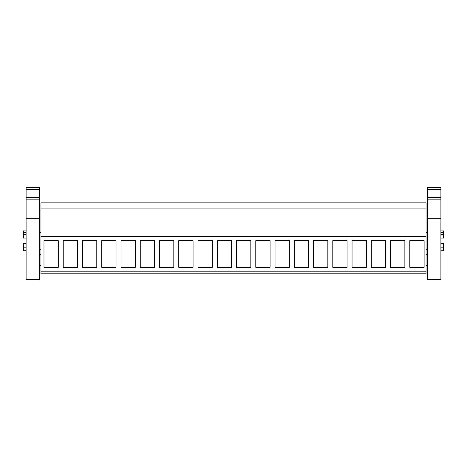 <?xml version="1.0" encoding="UTF-8"?>
<svg xmlns="http://www.w3.org/2000/svg" width="467" height="467" viewBox="0 0 467 467"><rect width="100%" height="100%" fill="white"/><g stroke="black" fill="none" stroke-linecap="round" stroke-linejoin="round"><path stroke-width="0.7" d="M40.956 236.524L40.956 273.831L426.044 273.831L426.044 208.93L40.956 208.93L40.956 236.524L426.044 236.524M426.044 208.93L426.044 202.865L40.956 202.865L40.956 208.93M40.956 271.181L426.044 271.181M43.98 267.328L58.282 267.328L58.282 240.651L43.98 240.651L43.98 267.328M255.782 240.651L255.782 267.328L270.084 267.328L270.084 240.651L255.782 240.651M275.034 240.651L275.034 267.328L289.336 267.328L289.336 240.651L275.034 240.651M231.574 240.651L231.574 267.328L217.272 267.328L217.272 240.651L231.574 240.651M250.832 240.651L250.832 267.328L236.524 267.328L236.524 240.651L250.832 240.651M332.796 240.651L332.796 267.328L347.104 267.328L347.104 240.651L332.796 240.651M366.356 240.651L366.356 267.328L352.054 267.328L352.054 240.651L366.356 240.651M294.292 240.651L294.292 267.328L308.594 267.328L308.594 240.651L294.292 240.651M327.846 240.651L327.846 267.328L313.544 267.328L313.544 240.651L327.846 240.651M101.742 240.651L101.742 267.328L116.05 267.328L116.05 240.651L101.742 240.651M135.302 240.651L135.302 267.328L121 267.328L121 240.651L135.302 240.651M63.232 240.651L63.232 267.328L77.54 267.328L77.54 240.651L63.232 240.651M82.49 240.651L82.49 267.328L96.792 267.328L96.792 240.651L82.49 240.651M193.064 240.651L193.064 267.328L178.762 267.328L178.762 240.651L193.064 240.651M198.014 240.651L198.014 267.328L212.322 267.328L212.322 240.651L198.014 240.651M154.554 240.651L154.554 267.328L140.252 267.328L140.252 240.651L154.554 240.651M159.51 240.651L159.51 267.328L173.812 267.328L173.812 240.651L159.51 240.651M390.564 267.328L404.866 267.328L404.866 240.651L390.564 240.651L390.564 267.328M371.306 240.651L385.614 240.651L385.614 267.328L371.306 267.328L371.306 240.651M424.118 240.651L424.118 267.328L409.816 267.328L409.816 240.651L424.118 240.651M26.099 243.576L23.35 243.576L23.35 250.726L26.099 250.726M26.099 247.154L23.35 247.154M26.099 234.487L23.35 234.487L23.35 238.071L26.099 238.071M26.099 249.057L23.35 249.057M26.099 230.92L23.35 230.92L23.35 234.487M26.099 232.589L23.35 232.589M440.901 247.154L443.65 247.154L443.65 250.726L440.901 250.726M440.901 243.576L443.65 243.576L443.65 247.154M440.901 238.071L443.65 238.071L443.65 234.487L440.901 234.487M440.901 230.92L443.65 230.92L443.65 234.487M440.901 232.589L443.65 232.589M440.901 249.057L443.65 249.057M39.578 218.311L39.578 279.33L26.099 279.324L26.099 187.67L39.578 187.67L39.578 218.311L26.099 218.311M39.578 189.52L26.099 189.52M39.578 197.308L26.099 197.308M39.578 199.158L26.099 199.158M26.099 279.324L39.578 279.33M440.901 218.311L440.901 279.33L427.422 279.324L427.422 187.67L440.901 187.67L440.901 218.311L427.422 218.311M440.901 189.52L427.422 189.52M440.901 197.308L427.422 197.308M440.901 199.158L427.422 199.158M427.422 279.324L440.901 279.33M39.578 220.973L26.099 220.973M440.901 220.973L427.422 220.973M40.956 249.215L39.578 249.215M40.956 232.432L39.578 232.432M40.956 254.713L39.578 254.713M40.956 265.443L39.578 265.443M426.044 249.215L427.422 249.215M426.044 232.432L427.422 232.432M426.044 254.713L427.422 254.713M426.044 265.443L427.422 265.443"/></g></svg>
